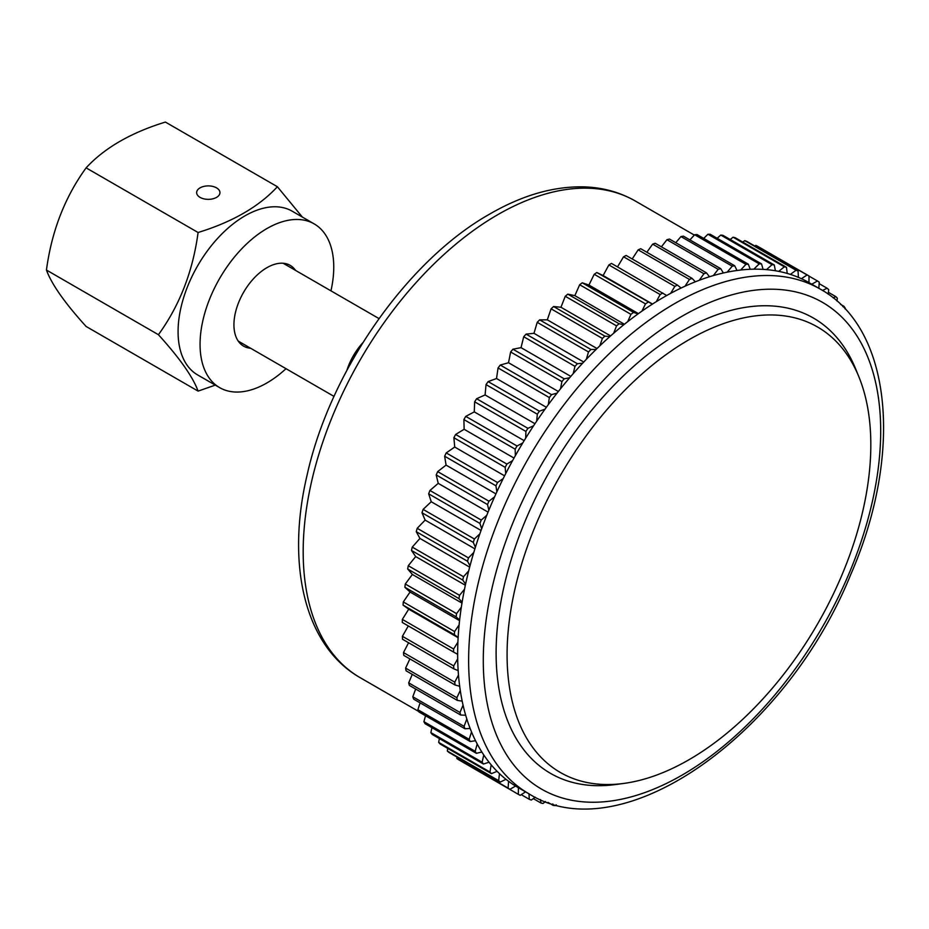 <?xml version="1.0" encoding="UTF-8"?>
<svg xmlns="http://www.w3.org/2000/svg" width="929" height="929" viewBox="0 0 929 929"><rect width="100%" height="100%" fill="white"/><g stroke="black" fill="none" stroke-linecap="round" stroke-linejoin="round"><path stroke-width="1.39" d="M330.956 290.847A94.537 54.579 120 0 0 333.755 267.169A94.537 54.579 120 0 0 314.176 223.889L292.194 211.197A94.537 54.579 120 0 0 219.349 236.523A94.537 54.579 120 0 0 178.078 331.665A94.537 54.579 120 0 0 197.656 374.944L219.639 387.625A94.537 54.579 120 0 0 286.027 368.685M314.176 223.889A94.537 54.579 120 0 0 241.319 249.216A94.537 54.579 120 0 0 200.06 344.357A94.537 54.579 120 0 0 219.639 387.625M250.644 348.259A46.624 26.918 -60 0 1 243.595 346.134A46.624 26.918 -60 0 1 233.934 324.79A46.624 26.918 -60 0 1 254.291 277.876A46.624 26.918 -60 0 1 290.22 265.38A46.624 26.918 -60 0 1 295.585 270.432M215.296 385.117L198.086 391.109C192.953 377.011 179.738 358.211 158.429 334.707C179.68 305.374 192.895 271.314 198.086 232.505C232.575 221.903 259.005 206.633 277.388 186.729L302.343 217.061M277.388 186.729L165.408 122.071C130.977 132.638 104.547 147.908 86.107 167.859C64.856 197.18 51.641 231.251 46.45 270.049L158.429 334.707M216.538 187.867A11.659 6.724 180 0 1 219.952 192.617A11.659 6.724 180 0 1 212.764 198.841A11.659 6.724 180 0 1 200.06 197.378A11.659 6.724 180 0 1 196.646 192.617A11.659 6.724 180 0 1 203.834 186.404A11.659 6.724 180 0 1 216.538 187.867M86.107 167.859L198.086 232.505M46.45 270.049C51.571 284.158 64.798 302.959 86.107 326.462L198.086 391.109M362.856 342.708A44.94 25.942 120 0 0 346.912 370.276A44.94 25.942 -60 0 1 362.856 342.708M356.109 353.856L353.717 355.877L354.623 356.399M536.695 522.783A257.205 148.501 120 0 0 624.056 783.391A257.205 148.501 120 0 0 841.209 576.7A257.205 148.501 120 0 0 858.849 376.721A257.205 148.501 120 0 0 708.362 329.725A257.205 148.501 120 0 0 536.695 522.783M858.849 376.721L855.644 368.883A262.884 151.775 120 0 0 701.825 320.853A262.884 151.775 120 0 0 526.371 518.173A262.884 151.775 120 0 0 615.66 784.529L624.056 783.391M488.944 501.207L437.664 471.607A297.199 171.586 -60 0 0 436.467 474.394A297.199 171.586 -60 0 0 436.224 474.951L487.504 504.552A297.199 171.586 120 0 1 487.748 504.006A297.199 171.586 120 0 1 488.944 501.207L494.588 496.852A291.369 168.23 120 0 0 491.197 504.61A291.369 168.23 120 0 0 488.851 510.195A291.369 168.23 120 0 0 486.784 515.305A291.369 168.23 120 0 0 481.675 528.729A291.369 168.23 120 0 0 479.84 533.861A291.369 168.23 120 0 0 475.381 547.297A291.369 168.23 120 0 0 473.802 552.418A291.369 168.23 120 0 0 470.004 565.796A291.369 168.23 120 0 0 468.692 570.882A291.369 168.23 120 0 0 465.58 584.155A291.369 168.23 120 0 0 464.523 589.183A291.369 168.23 120 0 0 462.108 602.271A291.369 168.23 120 0 0 461.318 607.218A291.369 168.23 120 0 0 459.623 620.061A291.369 168.23 120 0 0 459.112 624.903A291.369 168.23 120 0 0 458.136 637.445A291.369 168.23 120 0 0 457.892 642.16A291.369 168.23 120 0 0 457.649 654.318A291.369 168.23 120 0 0 457.683 658.882A291.369 168.23 120 0 0 458.16 670.61A291.369 168.23 120 0 0 458.473 675A291.369 168.23 120 0 0 459.681 686.252A291.369 168.23 120 0 0 460.273 690.444A291.369 168.23 120 0 0 462.189 701.151A291.369 168.23 120 0 0 463.048 705.134A291.369 168.23 120 0 0 465.673 715.249A291.369 168.23 120 0 0 466.811 718.988A291.369 168.23 120 0 0 470.132 728.464A291.369 168.23 120 0 0 471.537 731.947A291.369 168.23 120 0 0 475.532 740.738A291.369 168.23 120 0 0 477.192 743.955A291.369 168.23 120 0 0 481.849 752.014A291.369 168.23 120 0 0 483.754 754.94A291.369 168.23 120 0 0 489.049 762.221A291.369 168.23 120 0 0 491.186 764.857A291.369 168.23 120 0 0 497.108 771.337A291.369 168.23 120 0 0 499.477 773.648A291.369 168.23 120 0 0 505.968 779.292A291.369 168.23 120 0 0 508.558 781.277A291.369 168.23 120 0 0 515.595 786.062A291.369 168.23 120 0 0 517.987 787.49L528.984 793.83A291.369 168.23 -60 0 1 502.183 510.962A291.369 168.23 -60 0 1 820.353 289.163L809.368 282.811A291.369 168.23 120 0 0 808.962 282.59A291.369 168.23 120 0 0 801.402 278.688L807.104 274.984A297.199 171.586 120 0 1 809.008 275.959L757.727 246.348A297.199 171.586 -60 0 0 755.834 245.372L807.104 274.984M474.394 539.006A297.199 171.586 120 0 0 473.279 542.373L421.998 512.762A297.199 171.586 -60 0 1 423.113 509.394L474.394 539.006L479.84 533.861M475.381 547.297L473.279 542.373M468.483 557.911A297.199 171.586 120 0 0 467.531 561.267L416.25 531.667A297.199 171.586 -60 0 1 417.202 528.311L468.483 557.911L473.802 552.418M470.004 565.796L467.531 561.267M463.525 576.723A297.199 171.586 120 0 0 462.747 580.044L411.466 550.444A297.199 171.586 -60 0 1 412.255 547.111L463.525 576.723L468.692 570.882M465.58 584.155L462.747 580.044M459.553 595.315A297.199 171.586 120 0 0 458.938 598.601L407.668 568.989A297.199 171.586 -60 0 1 408.272 565.715L459.553 595.315L464.523 589.183M462.108 602.271L458.938 598.601M456.557 613.628A297.199 171.586 120 0 0 456.139 616.844L404.858 587.244A297.199 171.586 -60 0 1 405.276 584.016L456.557 613.628L461.318 607.218M459.623 620.061L456.139 616.844M454.583 631.557A297.199 171.586 120 0 0 454.339 634.693L403.058 605.093A297.199 171.586 -60 0 1 403.302 601.946L454.583 631.557L459.112 624.903M458.136 637.445L454.339 634.693M453.619 649.011A297.199 171.586 120 0 0 453.561 652.053L402.28 622.453A297.199 171.586 -60 0 1 402.338 619.399L453.619 649.011L457.892 642.16M457.649 654.318L453.561 652.053M453.689 665.907A297.199 171.586 120 0 0 453.805 668.845L402.524 639.245A297.199 171.586 -60 0 1 402.408 636.307L453.689 665.907L457.683 658.882M458.16 670.61L453.805 668.845M454.769 682.176A297.199 171.586 120 0 0 455.071 684.998L403.79 655.386A297.199 171.586 -60 0 1 403.488 652.564L454.769 682.176L458.473 675M459.681 686.252L455.071 684.998M456.882 697.725A297.199 171.586 120 0 0 457.358 700.408L406.078 670.796A297.199 171.586 -60 0 1 405.601 668.114L456.882 697.725L460.273 690.444M462.189 701.151L457.358 700.408M459.994 712.473A297.199 171.586 120 0 0 460.645 715.016L409.364 685.405A297.199 171.586 -60 0 1 408.714 682.873L459.994 712.473L463.048 705.134M465.673 715.249L460.645 715.016M464.094 726.362A297.199 171.586 120 0 0 464.93 728.742L413.649 699.142A297.199 171.586 -60 0 1 412.813 696.762L464.094 726.362L466.811 718.988M470.132 728.464L464.93 728.742M469.168 739.333A297.199 171.586 120 0 0 470.167 741.528L418.898 711.928A297.199 171.586 -60 0 1 417.887 709.721L469.168 739.333L471.537 731.947M475.532 740.738L470.167 741.528M475.195 751.294A297.199 171.586 120 0 0 476.368 753.314L425.087 723.703A297.199 171.586 -60 0 1 423.914 721.682L475.195 751.294L477.192 743.955M481.849 752.014L476.368 753.314M482.139 762.21A297.199 171.586 120 0 0 483.463 764.033L432.182 734.421A297.199 171.586 -60 0 1 430.859 732.598L482.139 762.21L483.754 754.94M489.049 762.221L483.463 764.033M489.966 772.011A297.199 171.586 120 0 0 491.441 773.636L440.16 744.024A297.199 171.586 -60 0 1 438.685 742.41L489.966 772.011L491.186 764.857M497.108 771.337L491.441 773.636M498.641 780.662A297.199 171.586 120 0 0 500.266 782.079L448.986 752.467A297.199 171.586 -60 0 1 447.36 751.062L498.641 780.662L499.477 773.648M505.968 779.292L500.266 782.079M508.117 788.117A297.199 171.586 120 0 0 509.882 789.313L458.601 759.713A297.199 171.586 -60 0 1 456.836 758.517L508.117 788.117L508.558 781.277M515.595 786.062L509.882 789.313M467.066 764.602L518.347 794.341A297.199 171.586 120 0 0 520.24 795.317L525.559 791.856M518.347 794.341L518.394 787.722M521.25 794.667L529.298 799.3A297.199 171.586 120 0 0 531.307 800.055L535.243 797.175M529.298 799.3L528.984 793.83C621.559 852.241 785.493 735.153 850.546 575.016C903.127 454.885 892.804 329.168 820.353 289.163M533.304 798.592L540.887 802.981A297.199 171.586 120 0 0 543.012 803.492L545.451 801.518M540.887 802.981L540.469 799.555M548.005 802.412L553.092 805.35A297.199 171.586 120 0 0 555.31 805.629L556.216 804.828M553.092 805.35L552.801 803.91M845.042 308.881L845.216 308.091A297.199 171.586 120 0 0 843.892 306.268L840.582 304.364M842.858 306.605L843.892 306.268M836.924 301.019L837.389 298.29A297.199 171.586 120 0 0 835.914 296.665L828.401 292.333M833.081 297.814L835.914 296.665M828.18 294.156L828.714 289.639A297.199 171.586 120 0 0 827.089 288.222L819.146 283.635M822.525 290.452L827.089 288.222M818.844 288.292L819.239 282.184A297.199 171.586 120 0 0 817.474 280.988L809.008 276.099M811.795 284.216L817.474 280.988M809.008 275.959L808.962 282.59M798.057 271.001A297.199 171.586 120 0 0 796.048 270.246L744.768 240.646A297.199 171.586 -60 0 1 746.777 241.389L798.057 271.001L798.417 277.376A291.369 168.23 120 0 0 790.382 274.392L796.048 270.246M786.468 267.32A297.199 171.586 120 0 0 784.331 266.809L733.062 237.197A297.199 171.586 -60 0 1 735.187 237.719L786.468 267.32L787.223 273.428A291.369 168.23 120 0 0 778.734 271.373L784.331 266.809M774.263 264.951A297.199 171.586 120 0 0 772.045 264.672L720.765 235.06A297.199 171.586 -60 0 1 722.983 235.351L774.263 264.951L775.413 270.757A291.369 168.23 120 0 0 766.53 269.631L772.045 264.672M761.536 263.906A297.199 171.586 120 0 0 759.214 263.848L707.933 234.247A297.199 171.586 -60 0 1 710.255 234.294L761.536 263.906L763.069 269.375A291.369 168.23 120 0 0 753.825 269.178L759.214 263.848M748.321 264.173A297.199 171.586 120 0 0 745.929 264.359L694.648 234.747A297.199 171.586 -60 0 1 697.04 234.561L748.321 264.173L750.237 269.282A291.369 168.23 120 0 0 740.68 270.025L745.929 264.359M734.7 265.764A297.199 171.586 120 0 0 732.238 266.182L680.957 236.57A297.199 171.586 -60 0 1 683.419 236.152L734.7 265.764L736.987 270.49A291.369 168.23 120 0 0 727.163 272.162L732.238 266.182M720.73 268.667A297.199 171.586 120 0 0 718.21 269.317L666.929 239.705A297.199 171.586 -60 0 1 669.449 239.055L720.73 268.667L723.377 272.987A291.369 168.23 120 0 0 713.344 275.588L718.21 269.317M706.481 272.859A297.199 171.586 120 0 0 703.915 273.741L652.646 244.141A297.199 171.586 -60 0 1 655.2 243.259L706.481 272.859L709.477 276.749A291.369 168.23 120 0 0 699.27 280.268L703.915 273.741M692.024 278.34A297.199 171.586 120 0 0 689.434 279.443L638.153 249.843A297.199 171.586 -60 0 1 640.743 248.728L692.024 278.34L695.356 281.789A291.369 168.23 120 0 0 685.033 286.202L689.434 279.443M677.427 285.064A297.199 171.586 120 0 0 674.826 286.387L623.545 256.787A297.199 171.586 -60 0 1 626.146 255.463L677.427 285.064L681.073 288.048A291.369 168.23 120 0 0 670.68 293.332L674.826 286.387M662.76 293.018A297.199 171.586 120 0 0 660.159 294.551L608.878 264.951A297.199 171.586 -60 0 1 611.491 263.406L666.708 295.515A291.369 168.23 120 0 0 656.304 301.658L660.159 294.551M648.105 302.146A297.199 171.586 120 0 0 645.504 303.888L594.223 274.276A297.199 171.586 -60 0 1 596.824 272.534L652.332 304.155A291.369 168.23 120 0 0 641.951 311.11L645.504 303.888M633.532 312.399A297.199 171.586 120 0 0 630.942 314.339L579.673 284.738A297.199 171.586 -60 0 1 582.251 282.799L633.532 312.399L638.014 313.921A291.369 168.23 120 0 0 627.714 321.655L630.942 314.339M619.097 323.745A297.199 171.586 120 0 0 616.542 325.882L565.262 296.27A297.199 171.586 -60 0 1 567.816 294.145L619.097 323.745L623.812 324.755A291.369 168.23 120 0 0 613.651 333.244L616.542 325.882M604.872 336.124A297.199 171.586 120 0 0 602.375 338.435L551.094 308.823A297.199 171.586 -60 0 1 553.591 306.524L604.872 336.124L609.807 336.623A291.369 168.23 120 0 0 599.832 345.82L602.375 338.435M590.949 349.478A297.199 171.586 120 0 0 588.498 351.94L537.217 322.34A297.199 171.586 -60 0 1 539.668 319.866L590.949 349.478L596.07 349.455A291.369 168.23 120 0 0 586.327 359.302L588.498 351.94M577.373 363.727A297.199 171.586 120 0 0 574.993 366.351L523.712 336.739A297.199 171.586 -60 0 1 526.093 334.115L577.373 363.727L582.657 363.193A291.369 168.23 120 0 0 573.193 373.655L574.993 366.351M564.217 378.811A297.199 171.586 120 0 0 561.917 381.575L510.636 351.975A297.199 171.586 -60 0 1 512.936 349.211L564.217 378.811L569.64 377.766A291.369 168.23 120 0 0 560.501 388.798L561.917 381.575M551.536 394.662A297.199 171.586 120 0 0 549.341 397.554L498.06 367.942A297.199 171.586 -60 0 1 500.266 365.051L551.536 394.662L557.075 393.106A291.369 168.23 120 0 0 548.307 404.638L549.341 397.554M539.412 411.187A297.199 171.586 120 0 0 537.322 414.195L486.041 384.594A297.199 171.586 -60 0 1 488.131 381.587L539.412 411.187L545.044 409.132A291.369 168.23 120 0 0 536.683 421.127L537.322 414.195M527.893 428.327A297.199 171.586 120 0 0 525.919 431.439L474.638 401.827A297.199 171.586 -60 0 1 476.612 398.727L527.893 428.327L533.583 425.784A291.369 168.23 120 0 0 525.675 438.174L525.919 431.439M517.035 445.99A297.199 171.586 120 0 0 515.177 449.171L463.896 419.571A297.199 171.586 -60 0 1 465.754 416.378L517.035 445.99L522.748 442.959A291.369 168.23 120 0 0 515.34 455.686L515.177 449.171M506.897 464.082A297.199 171.586 120 0 0 505.167 467.333L453.886 437.733A297.199 171.586 -60 0 1 455.616 434.47L506.897 464.082L512.611 460.587A291.369 168.23 120 0 0 505.724 473.581L505.167 467.333M497.514 482.511A297.199 171.586 120 0 0 495.935 485.821L444.654 456.22A297.199 171.586 -60 0 1 446.234 452.911L497.514 482.511L503.204 478.586A291.369 168.23 120 0 0 496.887 491.789L495.935 485.821M488.851 510.195L487.504 504.552M801.402 278.688A291.369 168.23 120 0 0 798.417 277.376M790.382 274.392A291.369 168.23 120 0 0 787.223 273.428M778.734 271.373A291.369 168.23 120 0 0 775.413 270.757M766.53 269.631A291.369 168.23 120 0 0 763.069 269.375M753.825 269.178A291.369 168.23 120 0 0 750.237 269.282M740.68 270.025A291.369 168.23 120 0 0 736.987 270.49M727.163 272.162A291.369 168.23 120 0 0 723.377 272.987M713.344 275.588A291.369 168.23 120 0 0 709.477 276.749M699.27 280.268A291.369 168.23 120 0 0 695.356 281.789M685.033 286.202A291.369 168.23 120 0 0 681.073 288.048M670.68 293.332A291.369 168.23 120 0 0 666.708 295.515M656.304 301.658A291.369 168.23 120 0 0 652.332 304.155M641.951 311.11A291.369 168.23 120 0 0 638.014 313.921M627.714 321.655A291.369 168.23 120 0 0 623.812 324.755M613.651 333.244A291.369 168.23 120 0 0 609.807 336.623M599.832 345.82A291.369 168.23 120 0 0 596.07 349.455M586.327 359.302A291.369 168.23 120 0 0 582.657 363.193M573.193 373.655A291.369 168.23 120 0 0 569.64 377.766M560.501 388.798A291.369 168.23 120 0 0 557.075 393.106M548.307 404.638A291.369 168.23 120 0 0 545.044 409.132M536.683 421.127A291.369 168.23 120 0 0 533.583 425.784M525.675 438.174A291.369 168.23 120 0 0 522.748 442.959M515.34 455.686A291.369 168.23 120 0 0 512.611 460.587M505.724 473.581A291.369 168.23 120 0 0 503.204 478.586M496.887 491.789A291.369 168.23 120 0 0 494.588 496.852M428.664 493.822A297.199 171.586 -60 0 1 429.941 490.466L481.222 520.066A297.199 171.586 120 0 0 479.945 523.433L428.664 493.822L431.242 501.73L423.113 509.394M436.224 474.951L438.233 483.359L429.941 490.466M444.654 456.22L446.071 465.104L437.664 471.607M453.886 437.733L454.722 447.046L446.234 452.911M463.896 419.571L464.14 429.279L455.616 434.47M474.638 401.827L474.278 411.872L465.754 416.378M486.041 384.594L485.089 394.93L476.612 398.727M498.06 367.942L496.527 378.521L488.131 381.587M510.636 351.975L508.523 362.728L500.266 365.051M523.712 336.739L521.03 347.643L512.936 349.211M537.217 322.34L533.978 333.314L526.093 334.115M551.094 308.823L547.309 319.831L539.668 319.866M565.262 296.27L560.953 307.255L553.591 306.524M579.673 284.738L574.854 295.643L567.816 294.145M594.223 274.276L588.928 285.052L582.251 282.799M608.878 264.951L603.13 275.541L596.824 272.534M623.545 256.787L617.518 266.89M638.153 249.843L632.208 258.959M652.646 244.141L646.851 252.258M666.929 239.705L661.402 246.835M680.957 236.57L675.766 242.701M694.648 234.747L689.899 239.891M707.933 234.247L703.717 238.416M720.765 235.06L717.176 238.288M733.062 237.197L730.206 239.519M744.768 240.646L742.77 242.097M755.834 245.372L754.824 246.034M456.929 757.054L456.836 758.517M447.673 748.368L447.36 751.062M439.347 738.555L438.685 742.41M431.95 727.674L430.859 732.598M425.528 715.748L423.914 721.682M420.094 702.858L417.887 709.721M415.658 689.039L412.813 696.762M412.255 674.361L408.714 682.873M409.886 658.905L405.601 668.114M408.574 642.74L403.488 652.564M408.307 625.937L402.408 636.307M403.058 605.093L408.725 609.18L402.338 619.399M404.858 587.244L410.061 592.04L403.302 601.946M407.668 568.989L412.383 574.47L405.276 584.016M411.466 550.444L415.681 556.564L408.272 565.715M416.25 531.667L419.943 538.414L412.255 547.111M421.998 512.762L425.134 520.101L417.202 528.311M481.675 528.729L479.945 523.433M481.222 520.066L486.784 515.305M488.062 512.123L438.233 483.359M495.923 493.88L446.071 465.104M504.586 475.834L454.722 447.046M514.004 458.067L464.14 429.279M524.142 440.66L474.278 411.872M534.953 423.717L485.089 394.93M546.368 407.297L496.527 378.521M558.341 391.504L508.523 362.728M570.812 376.384L521.03 347.643M583.726 362.043L533.978 333.314M597.01 348.538L547.309 319.831M610.597 335.915L560.953 307.255M624.427 324.267L574.854 295.643M638.42 313.619L588.928 285.052M652.506 304.05L603.13 275.541M458.113 637.7L408.725 609.18M459.565 620.618L410.061 592.04M461.968 603.095L412.383 574.47M465.336 585.235L415.681 556.564M469.656 567.12L419.943 538.414M474.893 548.842L425.134 520.101M481.048 530.471L431.242 501.73M497.77 214.68A275.181 158.882 120 0 0 317.997 457.173A275.181 158.882 120 0 0 360.173 677.682C304.631 646.096 286.039 564.809 306.918 475.857C329.714 371.565 406.89 260.631 490.001 213.902C522.644 195.044 554.23 186.032 584.759 186.892C603.246 187.6 620.107 192.315 635.366 201.047A275.181 158.882 120 0 0 497.77 214.68M515.641 516.269A281.011 162.25 120 0 0 573.309 800.554A281.011 162.25 120 0 0 848.34 575.179A281.011 162.25 120 0 0 790.672 290.893A281.011 162.25 120 0 0 515.641 516.269M238.23 341.094L334.022 396.404M283.159 263.255L379.009 318.589M418.677 711.463L360.173 677.682M694.335 235.095L635.366 201.047"/></g></svg>
